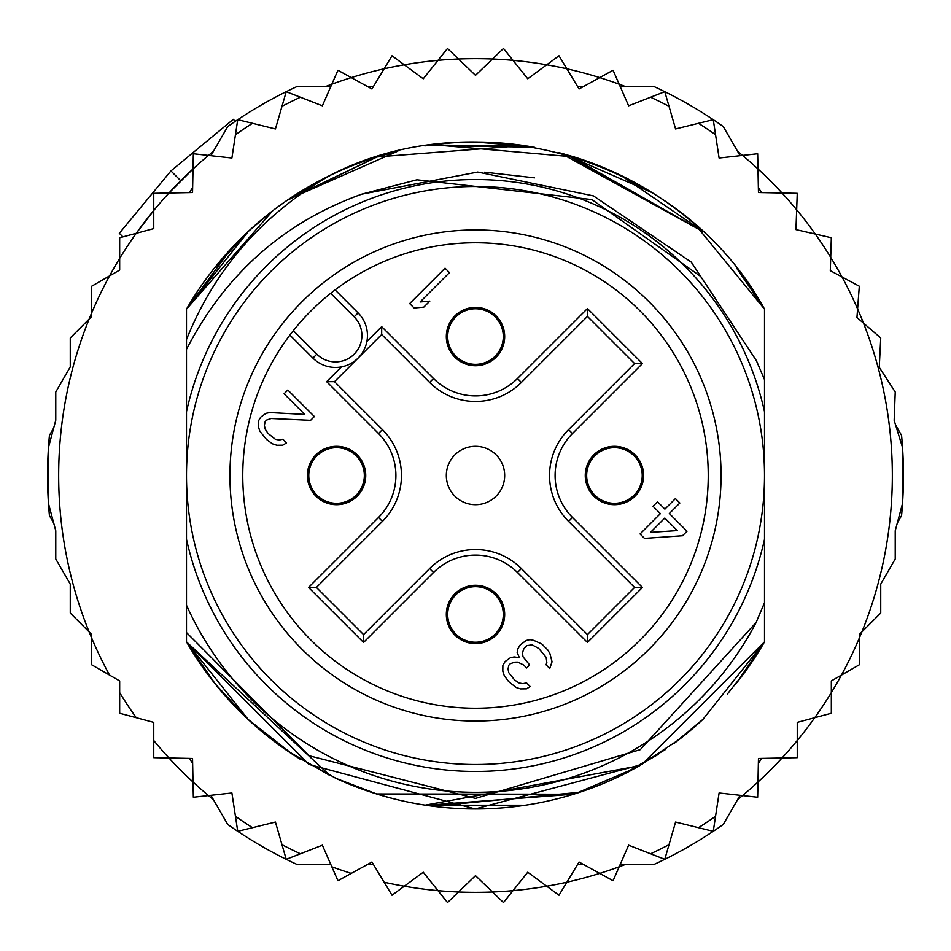 <?xml version="1.0" encoding="UTF-8"?>
<svg xmlns="http://www.w3.org/2000/svg" width="951" height="951" viewBox="0 0 951 951"><rect width="100%" height="100%" fill="white"/><g stroke="black" fill="none" stroke-linecap="round" stroke-linejoin="round"><path stroke-width="1.43" d="M186.491 475.5A289.009 289.009 0 0 0 462.899 764.235A289.009 289.009 0 0 0 764.509 475.5A289.009 289.009 0 0 0 488.101 186.765A289.009 289.009 0 0 0 186.491 475.5M475.5 365.731A29.184 29.184 0 0 0 504.648 337.831A29.184 29.184 0 0 0 475.5 307.375A29.184 29.184 0 0 0 446.352 335.287A29.184 29.184 0 0 0 475.5 365.731M336.559 504.684A29.184 29.184 0 0 0 365.707 476.772A29.184 29.184 0 0 0 336.559 446.316A29.184 29.184 0 0 0 307.399 474.228A29.184 29.184 0 0 0 336.559 504.684M475.5 643.625A29.184 29.184 0 0 0 504.648 615.713A29.184 29.184 0 0 0 475.5 585.269A29.184 29.184 0 0 0 446.352 613.169A29.184 29.184 0 0 0 475.5 643.625M614.441 504.684A29.184 29.184 0 0 0 643.601 476.772A29.184 29.184 0 0 0 614.441 446.316A29.184 29.184 0 0 0 585.293 474.228A29.184 29.184 0 0 0 614.441 504.684M356.815 359.3L354.723 361.023M351.311 363.27L349.005 364.459M347.341 365.184L344.785 366.076M366.076 344.785L365.172 347.341M364.459 348.993L363.258 351.311M361.023 354.723L359.3 356.815M475.5 446.316A29.184 29.184 0 0 0 446.352 474.228A29.184 29.184 0 0 0 475.5 504.684A29.184 29.184 0 0 0 504.648 476.772A29.184 29.184 0 0 0 475.5 446.316M301.859 301.859A245.572 245.572 0 0 0 309.598 656.547A245.572 245.572 0 0 0 663.62 633.342A245.572 245.572 0 0 0 641.402 294.453A245.572 245.572 0 0 0 301.859 301.859M354.164 316.826L330.663 293.324A232.733 232.733 0 0 0 293.324 330.663L316.826 354.164A26.402 26.402 0 0 0 353.332 354.961A26.402 26.402 0 0 0 354.164 316.826L358.099 312.915L335.085 289.9M332.41 291.957L330.663 293.324A232.733 232.733 0 0 1 653.789 625.092A232.733 232.733 0 0 1 320.546 649.153A232.733 232.733 0 0 1 293.324 330.663L291.957 332.41M289.9 335.085L312.915 358.099A31.954 31.954 0 0 0 357.089 359.05A31.954 31.954 0 0 0 359.977 314.959A31.954 31.954 0 0 0 359.965 314.947A31.954 31.954 0 0 0 358.099 312.915M503.293 336.559A27.793 27.793 0 0 0 475.5 308.766A27.793 27.793 0 0 0 447.707 336.559A27.793 27.793 0 0 0 475.5 364.34A27.793 27.793 0 0 0 503.293 336.559A27.793 27.793 0 0 1 475.5 364.34A27.793 27.793 0 0 1 447.707 336.559M447.707 614.441A27.793 27.793 0 0 0 475.5 642.234A27.793 27.793 0 0 0 503.293 614.441A27.793 27.793 0 0 0 475.5 586.66A27.793 27.793 0 0 0 447.707 614.441A27.793 27.793 0 0 1 475.5 586.66A27.793 27.793 0 0 1 503.293 614.441M614.441 503.293A27.793 27.793 0 0 0 642.234 475.5A27.793 27.793 0 0 0 614.441 447.707A27.793 27.793 0 0 0 586.66 475.5A27.793 27.793 0 0 0 614.441 503.293A27.793 27.793 0 0 1 586.66 475.5A27.793 27.793 0 0 1 614.441 447.707M336.559 447.707A27.793 27.793 0 0 0 308.766 475.5A27.793 27.793 0 0 0 336.559 503.293A27.793 27.793 0 0 0 364.34 475.5A27.793 27.793 0 0 0 336.559 447.707A27.793 27.793 0 0 1 364.34 475.5A27.793 27.793 0 0 1 336.559 503.293M334.514 381.672L381.672 334.514L429.602 382.445A64.906 64.906 0 0 0 521.398 382.445L587.433 316.41L587.433 308.552L642.448 363.567L634.59 363.567L568.555 429.602A64.906 64.906 0 0 0 568.555 521.398L634.59 587.433L642.448 587.433L587.433 642.448L587.433 634.59L521.398 568.555A64.906 64.906 0 0 0 429.602 568.555L363.567 634.59L363.567 642.448L308.552 587.433L316.41 587.433L382.445 521.398A64.906 64.906 0 0 0 382.445 429.602L334.514 381.672L326.657 381.672L341.433 366.896M363.567 634.59L316.41 587.433L382.445 521.398A64.906 64.906 0 0 0 382.445 429.602L378.522 433.537L326.657 381.672M634.59 587.433L587.433 634.59L521.398 568.555A64.906 64.906 0 0 0 429.602 568.555L433.537 572.478L363.567 642.448M587.433 316.41L634.59 363.567M381.672 334.514L381.672 326.657L433.537 378.522L429.602 382.445A64.906 64.906 0 0 0 521.398 382.445L517.463 378.522L587.433 308.552M650.508 532.358L664.808 518.057L677.338 530.587L650.508 532.358M682.497 535.746L687.002 531.229L669.326 513.54L679.858 503.008L675.436 498.586L664.904 509.13L657.533 501.759L653.016 506.265L660.386 513.635L640.071 533.963L644.493 538.385L682.497 535.746M526.224 640.439L520.209 644.968L517.938 648.713L517.154 652.445L519.341 657.64L514.134 656.951L510.402 657.735L505.147 661.504L502.877 665.26L502.806 671.216L504.256 675.662L508.654 681.582L516.048 687.454L520.494 688.904L526.45 688.833L530.206 686.563L526.521 682.877L522.788 683.662L519.068 682.961L514.634 680.024L508.749 672.642L508.048 668.922L508.833 665.189L510.342 663.691L514.824 662.158L517.796 662.122L523.728 665.034L526.676 667.982L529.683 664.975L523.062 656.856L522.361 653.135L523.894 648.653L526.913 645.646L532.132 644.837L538.789 648.499L546.147 657.355L546.837 662.562L546.064 664.797L549.749 668.482L552.055 661.765L549.904 653.587L547.717 649.89L541.82 643.993L533.666 640.356L529.945 639.654L526.224 640.439M314.377 416.55L287.844 390.029L284.087 393.785L304.712 414.422L269.739 412.556L266.007 413.34L260.752 417.12L258.482 420.865L258.422 426.821L259.861 431.267L266.47 439.398L272.39 443.796L276.836 445.246L282.792 445.175L286.548 442.904L282.863 439.219L279.13 440.004L275.41 439.303L268.027 433.418L265.091 428.984L264.39 425.263L265.174 421.531L266.684 420.033L271.166 418.499L310.608 420.318L314.377 416.55M409.679 303.559L414.089 307.981L423.789 307.137L429.804 301.122L420.116 301.966L449.466 272.616L445.044 268.194L409.679 303.559M48.465 503.495L55.776 530.753L55.776 558.986L70.267 584.08L70.267 613.062L89.132 631.928A416.835 416.835 0 0 1 91.688 312.915L91.688 316.517L70.267 337.938L70.267 366.92L55.776 392.014L55.776 420.247L48.465 447.505L48.465 503.495A427.95 427.95 0 0 0 49.44 515.62L53.696 523.002L48.465 503.495A427.95 427.95 0 0 1 49.44 435.38L53.696 427.998L48.465 447.505M109.567 275.897A416.835 416.835 0 0 1 119.671 258.387L119.671 270.06L91.688 286.227L91.688 312.915A416.835 416.835 0 0 1 109.567 275.897M136.255 233.304A416.835 416.835 0 0 0 119.671 258.387L119.671 237.738L136.255 233.304A416.835 416.835 0 0 1 153.753 210.492L153.753 228.609L136.255 233.304L153.753 210.492L153.753 193.338L168.969 193.017A416.835 416.835 0 0 1 193.017 168.969L192.542 192.542L168.969 193.017L193.017 168.969L193.338 153.753L208.471 155.429A416.835 416.835 0 0 1 213.404 151.375L208.459 155.429A416.835 416.835 0 0 0 193.017 168.969M325.848 86.458A416.835 416.835 0 0 1 331.828 84.211L322.365 105.799L286.227 91.688A427.95 427.95 0 0 0 227.717 126.578L210.908 155.702M351.276 77.602A416.835 416.835 0 0 1 384.133 68.805L371.936 88.978L337.938 70.267L331.828 84.211A416.835 416.835 0 0 1 351.276 77.602M404.282 64.799A416.835 416.835 0 0 1 437.995 60.353L423.266 78.767L392.014 55.776L384.133 68.805A416.835 416.835 0 0 1 404.282 64.799M458.501 59.01A416.835 416.835 0 0 1 492.499 59.01L475.5 75.343L447.505 48.465L437.995 60.353A416.835 416.835 0 0 1 458.501 59.01M740.092 155.702L723.283 126.578A427.95 427.95 0 0 0 664.773 91.688L628.635 105.799L619.172 84.211A416.835 416.835 0 0 0 599.724 77.602L579.064 88.978L566.867 68.805A416.835 416.835 0 0 0 546.718 64.799L527.734 78.767L513.005 60.353A416.835 416.835 0 0 0 492.499 59.01L503.495 48.465L513.005 60.353A416.835 416.835 0 0 1 546.718 64.799L558.986 55.776L566.867 68.805A416.835 416.835 0 0 1 599.724 77.602L613.062 70.267L619.172 84.211A416.835 416.835 0 0 1 625.152 86.458M737.596 151.375A416.835 416.835 0 0 1 742.529 155.429L757.662 153.753L757.983 168.969A416.835 416.835 0 0 1 782.031 193.017L797.247 193.338L796.665 209.779A416.835 416.835 0 0 1 815.292 234.053L831.329 237.738L830.71 257.376A416.835 416.835 0 0 1 842.004 276.943L859.312 286.227L857.6 308.909A416.835 416.835 0 0 1 863.484 323.114L880.733 337.938L879.259 367.312L895.224 392.014L894.166 420.378L902.535 447.505A427.95 427.95 0 0 0 901.56 435.38L895.616 425.073M109.567 675.103A416.835 416.835 0 0 1 91.688 638.085L91.688 634.483L89.132 631.928A416.835 416.835 0 0 0 91.688 638.085L91.688 664.773L119.671 680.94L119.671 713.262L153.753 722.391L153.753 757.662L168.969 757.983A416.835 416.835 0 0 0 193.017 782.031L193.338 797.247L208.471 795.571A416.835 416.835 0 0 0 213.404 799.625M210.908 795.298L227.717 824.422A427.95 427.95 0 0 0 286.227 859.312L322.365 845.201L337.938 880.733L371.936 862.022L392.014 895.224L404.282 886.201A416.835 416.835 0 0 0 437.995 890.647L447.505 902.535L458.501 891.99A416.835 416.835 0 0 0 492.499 891.99L503.495 902.535L513.005 890.647A416.835 416.835 0 0 0 546.718 886.201L558.986 895.224L566.867 882.195A416.835 416.835 0 0 0 599.724 873.398L613.062 880.733L619.172 866.789A416.835 416.835 0 0 0 625.152 864.542M737.596 799.625A416.835 416.835 0 0 0 742.529 795.571L757.662 797.247L757.983 782.031A416.835 416.835 0 0 0 782.031 757.983L797.247 757.662L797.247 740.508A416.835 416.835 0 0 0 814.745 717.696L831.329 713.262L831.329 692.613A416.835 416.835 0 0 0 841.433 675.103L859.312 664.773L859.312 638.085A416.835 416.835 0 0 0 861.868 631.928L880.733 613.062L880.733 584.08L895.224 558.986L895.224 530.753L902.535 503.495L902.535 447.505A427.95 427.95 0 0 1 901.56 515.62L897.304 523.002L902.535 503.495M235.289 121.324L233.292 119.327L170.93 170.93L119.327 233.292L122.905 236.882M180.749 180.749L170.93 170.93M361.689 194.194C283.85 222.225 225.446 273.959 186.491 349.374L186.491 411.747A295.951 295.951 0 0 1 764.509 411.747L764.509 379.627L756.39 360.667L700.602 276.372L591.867 199.579L416.93 179.787L361.689 194.194L477.723 172.048L593.424 195.894L691.246 262.107L756.378 360.655M764.509 411.747L764.509 539.253A295.951 295.951 0 0 1 186.491 539.253L186.491 605.252A316.79 316.79 0 0 0 756.128 622.501L764.509 602.684L764.509 641.866A333.468 333.468 0 0 1 736.585 682.949M290.804 753.144A333.468 333.468 0 0 1 186.491 641.866L186.491 632.534L309.099 755.724L475.5 798.4L640.308 749.638L756.128 622.501M286.227 859.312L281.983 844.69L286.227 859.312A427.95 427.95 0 0 0 297.211 864.542L330.841 864.542M620.159 864.542L653.789 864.542A427.95 427.95 0 0 0 723.283 824.422L740.092 795.298M330.841 86.458L297.211 86.458A427.95 427.95 0 0 0 286.227 91.688L275.421 128.956L237.738 119.671L231.901 158.032L208.471 155.429M664.773 91.688L669.017 106.31L664.773 91.688A427.95 427.95 0 0 0 653.789 86.458L620.159 86.458M237.738 831.329L235.444 816.279L237.738 831.329L275.421 822.044L281.983 844.69A416.835 416.835 0 0 0 300.409 853.772M192.649 763.677L189.594 758.399M192.649 187.323L189.594 192.601M583.641 864.542L577.542 864.542M367.359 864.542L373.458 864.542M384.133 882.195A416.835 416.835 0 0 0 404.282 886.201L423.266 872.233L437.995 890.647A416.835 416.835 0 0 0 458.501 891.99L475.5 875.657L492.499 891.99A416.835 416.835 0 0 0 513.005 890.647L527.734 872.233L546.718 886.201A416.835 416.835 0 0 0 566.867 882.195L579.064 862.022L599.724 873.398A416.835 416.835 0 0 0 619.172 866.789L628.635 845.201L664.773 859.312L675.579 822.044L713.262 831.329L719.099 792.968L742.529 795.571A416.835 416.835 0 0 0 757.983 782.031L758.458 758.458L782.031 757.983A416.835 416.835 0 0 0 797.247 740.508L797.247 722.391L814.745 717.696A416.835 416.835 0 0 0 831.329 692.613L831.329 680.94L841.433 675.103A416.835 416.835 0 0 0 859.312 638.085L859.312 634.483L861.868 631.928A416.835 416.835 0 0 0 863.484 323.114L856.946 317.503L857.6 308.909A416.835 416.835 0 0 0 842.004 276.943L830.294 270.655L830.71 257.376A416.835 416.835 0 0 0 815.292 234.053L795.951 229.607L796.665 209.779A416.835 416.835 0 0 0 782.031 193.017L758.458 192.542L757.983 168.969A416.835 416.835 0 0 0 742.529 155.429L719.099 158.032L713.262 119.671L675.579 128.956L669.017 106.31A416.835 416.835 0 0 0 650.591 97.228M664.773 859.312L669.017 844.69A416.835 416.835 0 0 1 650.591 853.772M713.262 831.329L715.556 816.279A416.835 416.835 0 0 1 698.474 827.691M758.351 763.677L761.406 758.399M252.526 827.691A416.835 416.835 0 0 1 235.444 816.279L231.901 792.968L208.471 795.571A416.835 416.835 0 0 1 193.017 782.031L192.542 758.458L168.969 757.983A416.835 416.835 0 0 1 153.753 740.508M702.872 719.432A333.468 333.468 0 0 1 673.617 743.73M630.584 770.714A333.468 333.468 0 0 1 377.167 794.144M373.006 792.825A333.468 333.468 0 0 1 335.121 777.977M186.491 349.374L186.491 339.543C214.332 270.072 261.489 215.711 327.94 176.458A333.468 333.468 0 0 1 376.477 157.081M424.835 145.907A333.468 333.468 0 0 1 526.129 145.895M574.475 157.058A333.468 333.468 0 0 1 702.872 231.569L566.618 154.728M186.491 339.543L186.491 309.134A333.468 333.468 0 0 1 327.94 176.458C477.497 97.715 682.735 158.793 764.509 309.134L736.597 268.063A333.468 333.468 0 0 1 764.509 309.134L764.509 379.627M758.351 187.323L761.406 192.601M713.262 119.671L715.556 134.721A416.835 416.835 0 0 0 698.474 123.309M367.359 86.458L373.458 86.458M583.641 86.458L577.542 86.458M286.227 91.688L281.983 106.31A416.835 416.835 0 0 1 300.409 97.228M237.738 119.671L235.444 134.721A416.835 416.835 0 0 1 252.526 123.309M764.509 539.253L764.509 641.866L641.877 764.509L475.203 808.968L309.051 764.461L186.491 641.866L186.491 605.252M727.325 694.111L745.287 671.513L764.509 641.866L764.509 602.684L764.509 641.866L764.509 602.684L764.509 641.866L764.509 602.684L764.509 641.866L702.896 719.42M665.736 749.376L621.633 775.243M426.214 805.307L573.631 794.204L377.297 794.18M329.961 775.529L186.491 641.866L186.491 632.534L186.491 641.866L186.491 632.534L186.491 641.866L186.491 632.534L186.491 641.866L215.485 684.28M679.561 739.236L638.311 766.53M579.706 792.266L432.717 806.21M392.977 798.59L381.375 795.405M336.523 778.631L292.539 754.298L248.14 719.443M736.526 683.032L764.509 641.866L736.87 682.58M637.277 767.1L620.314 775.885M376.869 794.049L335.846 778.322M294.037 755.272L288.581 751.659M214.486 683.032L186.491 641.866L248.294 719.586M703.051 719.265L673.807 743.587M658.27 754.416L619.85 776.099M573.536 794.228L376.572 793.954M329.819 775.457L287.19 750.708M736.561 682.973L764.509 641.866L738.594 680.393M674.128 743.349L702.67 719.61L674.104 743.373M639.726 765.733L425.192 805.152M376.537 793.942L343.18 781.591M300.231 759.195L286.857 750.482M248.021 719.336L214.795 683.424M635.922 767.849L575.236 793.705M525.202 805.247L425.691 805.224M376.37 793.895L338.473 779.511M214.427 682.961L186.491 641.866M484.689 172.179L534.51 177.837L484.689 172.179M272.675 210.801L186.491 309.134L248.591 231.141M288.664 199.282L397.696 151.233M475.108 142.032L527.686 146.145M568.734 155.334L702.896 231.592M736.573 268.039L764.509 309.134L736.514 267.956L764.509 309.134L695.466 224.876M287.499 200.079L330.544 175.186M375.039 157.521L397.791 151.209M476.308 142.032L528.364 146.252M564.24 154.062L652.148 192.661M248.306 231.402L186.491 309.134L231.687 247.997M248.211 231.485L271.736 211.538M329.153 175.864L287.024 200.411L377.083 156.891M430.993 145.016L528.28 146.24M288.64 199.306L376.798 156.974M429.59 145.206L534.533 147.298M560.234 152.98L702.848 231.545M736.526 267.98L764.509 309.134L736.526 267.968M214.486 267.956L248.104 231.592M427.795 145.467L533.903 147.191M558.629 152.564L573.655 156.808M620.955 175.424L702.337 231.069M186.491 309.134L248.484 231.236M292.86 196.5L331.15 174.889M377.737 156.689L391.099 152.885M433.24 144.718L574.142 156.951M621.217 175.555L652.101 192.637M214.557 267.873L247.89 231.794M287.238 200.257L329.391 175.745M376.834 156.963L523.751 145.539M619.886 174.913L653.753 193.671M186.491 411.747L186.491 539.253M359.977 314.959A31.954 31.954 0 0 0 359.965 314.947A31.954 31.954 0 0 1 357.089 359.05A31.954 31.954 0 0 1 312.915 358.099L316.826 354.164M642.448 363.567L572.478 433.537L568.555 429.602A64.906 64.906 0 0 0 568.555 521.398L572.478 517.463L642.448 587.433M587.433 642.448L517.463 572.478L521.398 568.555M572.478 433.537A59.342 59.342 0 0 0 572.478 517.463M433.537 378.522A59.342 59.342 0 0 0 517.463 378.522M366.896 341.433L381.672 326.657M308.552 587.433L378.522 517.463L382.445 521.398M378.522 517.463A59.342 59.342 0 0 0 378.522 433.537M517.463 572.478A59.342 59.342 0 0 0 433.537 572.478M331.828 866.789A416.835 416.835 0 0 0 351.276 873.398M119.671 692.613A416.835 416.835 0 0 0 136.255 717.696M168.969 193.017A416.835 416.835 0 0 0 153.753 210.492"/></g></svg>
